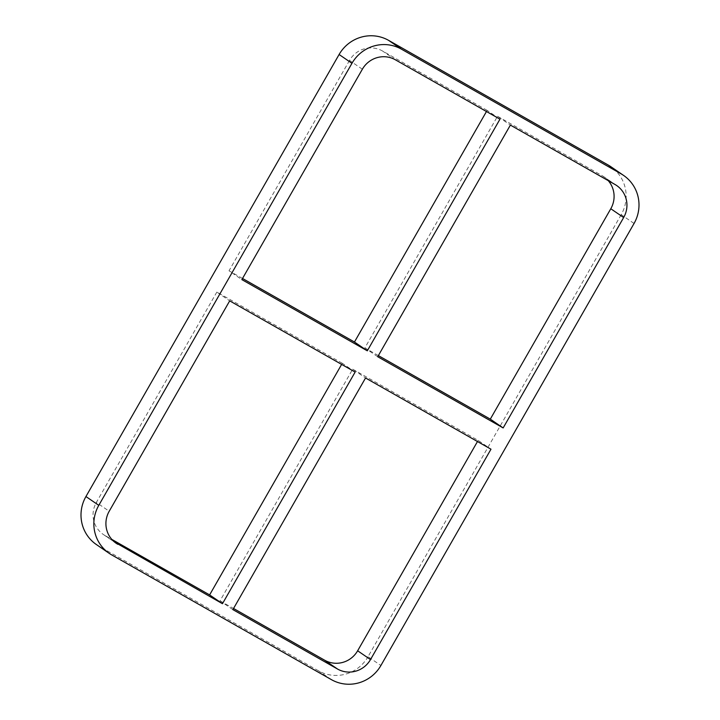 <?xml version="1.0" encoding="UTF-8"?>
<svg xmlns="http://www.w3.org/2000/svg" width="720" height="720" viewBox="0 0 720 720"><rect width="100%" height="100%" fill="white"/><g stroke="black" fill="none" stroke-linecap="round" stroke-linejoin="round"><path stroke-width="0.54" stroke-dasharray="3.6 2.7" d="M377.712 356.733L364.86 347.931L497.529 116.289L510.381 125.091M378.369 355.59L364.86 347.931M242.523 278.469L229.014 270.801L241.866 279.612M232.884 609.624L220.032 600.822L352.692 369.18L365.544 377.982M352.692 369.18L478.134 440.388L490.986 449.199M355.14 372.069L342.288 363.267L341.631 364.41M342.288 363.267L216.846 292.059L229.698 300.861M216.846 292.059L96.354 502.443L109.206 511.254M477.477 441.531L478.134 440.388M486.468 111.519L487.116 110.376L499.968 119.178M487.116 110.376L382.5 50.985L395.352 59.787M614.997 184.482L602.145 175.68L497.529 116.289M220.032 600.822L233.532 608.481M114.606 542.097L105.003 535.518L111.78 539.37M634.059 223.461L621.207 214.659A36.738 35.901 124.4 0 0 610.74 166.617M621.207 214.659L368.046 656.685L380.898 665.496M331.416 679.644L318.564 670.833A36.738 35.901 124.4 0 0 368.046 656.685M318.564 670.833L98.919 546.147L111.771 554.949M96.408 544.572A36.738 35.901 124.4 0 0 98.919 546.147M105.003 535.518A24.498 23.94 -55.6 0 1 103.329 534.474A24.498 23.94 -55.6 0 1 96.354 502.443M602.145 175.68A24.498 23.94 -55.6 0 1 603.819 176.724A24.498 23.94 -55.6 0 1 608.22 180.63M362.358 69.219L349.506 60.417A24.498 23.94 -55.6 0 1 382.5 50.985M349.506 60.417L229.014 270.801M103.329 534.474L116.181 543.276M616.671 185.526L603.819 176.724"/><path stroke-width="1.08" d="M503.154 427.941L377.712 356.733L510.381 125.091L614.997 184.482A24.498 23.94 124.4 0 1 616.671 185.526A24.498 23.94 124.4 0 1 623.646 217.557L503.154 427.941L490.302 419.139L378.369 355.59M486.468 111.519L354.456 342.018L367.308 350.82L241.866 279.612L362.358 69.219A24.498 23.94 124.4 0 1 395.352 59.787L499.968 119.178L367.308 350.82M354.456 342.018L242.523 278.469M233.532 608.481L324.648 660.213L337.5 669.015L232.884 609.624L365.544 377.982L490.986 449.199L370.494 659.583L357.642 650.781L477.477 441.531M117.855 544.32A24.498 23.94 124.4 0 1 116.181 543.276A24.498 23.94 124.4 0 1 109.206 511.254L229.698 300.861L355.14 372.069L222.471 603.711L114.606 542.097M490.302 419.139L610.794 208.746L623.646 217.557M623.592 175.428L610.74 166.617A36.738 35.901 124.4 0 0 608.229 165.051L621.081 173.853A36.738 35.901 -55.6 0 1 623.592 175.428A36.738 35.901 -55.6 0 1 634.059 223.461L380.898 665.496A36.738 35.901 -55.6 0 1 331.416 679.644L111.771 554.949A36.738 35.901 -55.6 0 1 109.26 553.383A36.738 35.901 -55.6 0 1 98.793 505.341L85.941 496.539A36.738 35.901 124.4 0 0 96.408 544.572L109.26 553.383M621.081 173.853L401.436 49.167L388.584 40.356A36.738 35.901 124.4 0 0 339.102 54.504L351.954 63.315A36.738 35.901 -55.6 0 1 401.436 49.167M351.954 63.315L98.793 505.341M337.5 669.015A24.498 23.94 124.4 0 0 370.494 659.583M341.631 364.41L209.619 594.909L222.471 603.711M111.78 539.37L209.619 594.909M85.941 496.539L339.102 54.504M388.584 40.356L608.229 165.051M608.22 180.63A24.498 23.94 -55.6 0 1 610.794 208.746M357.642 650.781A24.498 23.94 -55.6 0 1 324.648 660.213"/></g></svg>
